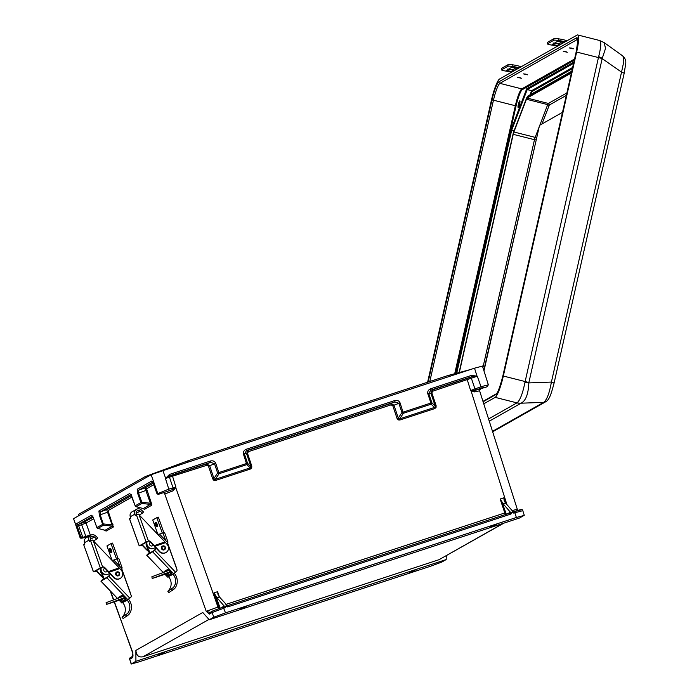 <?xml version="1.0" encoding="UTF-8"?>
<svg xmlns="http://www.w3.org/2000/svg" width="699" height="699" viewBox="0 0 699 699"><rect width="100%" height="100%" fill="white"/><g stroke="black" fill="none" stroke-linecap="round" stroke-linejoin="round"><path stroke-width="1.05" d="M435.232 406.975L436.036 407.517L436.124 405.7L435.189 405.988L435.232 406.975L434.507 407.438L431.143 404.171L403.384 413.275A1.311 0.874 -146.5 0 1 401.951 412.541L398.849 403.262L394.918 401.925L394.76 400.562L246.354 449.23L246.511 450.593L394.918 401.925L390.855 403.533L391.012 404.887L392.768 405.638L393.965 405.184L398.281 418.089L397.076 418.5L398.238 419.907L399.924 419.994L399.697 418.85L398.771 418.928L398.281 418.089L401.951 412.541L430.916 403.026L427.797 393.703C427.386 391.431 428.347 389.789 430.689 388.784L471.554 375.38L477.295 376.202L481.008 386.73L488.112 384.878M477.295 376.202L432.786 391.187L431.833 392.864L430.899 393.153L432.629 389.832L469.807 377.53L471.711 376.744L471.554 375.38M244.414 453.904L243.462 454.149L244.432 453.974L246.511 450.593L248.294 450.278L246.546 453.529L247.49 453.275L248.451 451.633L248.294 450.278L390.855 403.533L393.965 405.184M477.172 376.202L471.711 376.744L430.846 390.147L428.74 393.458L431.842 402.738A1.311 1.118 134.1 0 1 431.143 404.171L430.916 403.026L431.842 402.738L435.189 405.988L430.899 393.153L427.832 393.817M432.786 391.187L432.629 389.832L430.846 390.147L430.689 388.784M490.75 526.697L496.718 524.451L490.75 526.697M507.483 513.861L510.357 512.166L512.14 512.28L512.786 511.371L505.665 503.131A6.536 1.424 -108.2 0 1 504.215 500.659L503.787 497.819L505.491 502.922M505.473 514.516A2.613 0.568 71.8 0 1 504.827 513.014A2.613 0.568 71.8 0 1 504.809 512.97L500.152 499.016L501.786 501.454L506.303 514.246M243.497 454.263L246.808 464.617L250.172 467.884L215.362 479.296L215.598 480.44L213.911 480.353L212.741 478.946L213.946 478.535L214.436 479.374L215.362 479.296L219.049 473.721L246.808 464.617A1.311 1.118 -45.9 0 0 247.516 463.184L244.432 453.974L246.572 453.599L250.854 466.434L251.789 466.146L247.49 453.275M250.897 467.421L250.172 467.884L250.399 469.029L251.701 467.963L247.516 463.184L218.822 472.576L215.711 463.254C214.672 461.183 212.915 460.44 210.425 461.008L169.56 474.411L165.445 478.466L168.8 489.108L157.057 493.913L152.609 481.733M209.639 465.63L208.451 466.119L209.639 465.63L206.52 463.979L172.225 475.224L169.717 475.774L169.56 474.411M165.541 478.387L169.717 475.774L210.582 462.371L214.514 463.708L217.616 472.987A1.311 0.874 33.5 0 0 219.049 473.721L218.822 472.576L217.616 472.987L213.946 478.535L209.656 465.7L215.746 463.358M165.445 478.466L206.677 465.333L206.52 463.979L210.582 462.371L210.425 461.008M135.912 506.618A1.311 0.743 -75.6 0 0 136.06 506.688A1.311 0.743 -75.6 0 0 136.183 506.696L141.949 503.429L150.608 504.451A1.311 1.276 -119.5 0 1 151.613 505.316L151.718 504.564A1.311 0.882 -7.3 0 0 150.862 504.101L150.416 503.236L151.281 502.887L146.572 488.776L153.763 484.704M151.613 505.316L144.378 509.414A1.311 1.276 60.5 0 0 143.374 508.549L150.862 504.101M246.345 606.365L240.386 608.611L246.345 606.365M226.677 605.465A0.655 0.638 -119.5 0 0 227.402 605.71L219.46 596.981A6.536 1.424 71.8 0 1 218.009 594.517L217.581 591.677L213.946 592.866L218.612 606.819L206.231 611.354L209.394 614.089A1.311 1.276 -119.5 0 1 209.953 612.525L210.084 612.464M220.115 608.121L215.589 595.312A6.536 1.424 -108.2 0 0 217.031 597.776L219.46 596.981M215.589 595.312L213.946 592.866M409.09 572.962L415.049 570.716L409.09 572.962M130.888 494.612L100.534 511.808L100.228 514.787L103.644 525.132L97.869 528.4L105.068 530.253A1.311 1.276 -119.5 0 1 106.073 531.118L105.558 530.716A1.311 0.952 -33 0 0 105.479 530.48M105.068 530.253L112.294 526.155L103.644 525.132A1.311 1.276 -119.5 0 1 102.639 524.276L99.363 515.128L98.909 510.986L129.752 493.52A1.311 1.276 -119.5 0 0 130.713 494.368M112.967 524.591L112.102 524.94L112.294 526.155A1.311 1.276 60.5 0 1 113.308 527.02L108.415 511.86L107.55 512.21L106.641 509.658L131.438 495.617M164.684 652.621L158.717 654.876L164.684 652.621M80.018 537.295L73.552 518.667L151.133 474.717L157.677 493.241A1.311 1.276 60.5 0 0 159.293 494.053L172.688 489.545L159.293 494.053M114.252 602.057L132.915 652.892L132.443 657.672A1.311 1.276 -119.5 0 1 132.74 656.317M132.443 657.672L129.708 659.227L131.377 663.875L135.912 661.306L135.886 650.376L202.771 612.49L209.254 619.76L519.523 518.011L524.267 515.277L522.765 510.567C523.053 509.029 520.205 509.388 514.202 511.659L520.921 509.877M209.394 614.089L212.129 612.534L213.798 617.191L209.254 619.76M132.758 656.256L130.267 657.663A1.311 1.276 -119.5 0 0 129.708 659.227L131.167 664.05L139.057 661.839L429.92 566.461L441.646 562.136L446.18 559.567L446.277 555.766M135.912 661.306L446.18 559.567M208.949 619.419L143.059 656.745L439.086 559.672L503.839 523.158M143.059 656.745C138.734 657.619 136.34 655.505 135.886 650.376M89.358 535.347L85.846 536.395L81.661 524.704L78.629 525.7L82.814 537.391L85.846 536.395M82.814 537.391L88.057 536.308M78.594 515.81L78.533 514.368L145.313 476.543L188.258 460.702M145.313 476.543L146.082 477.583M93.683 518.737L86.047 523.062L81.661 524.704L81.495 523.324L93.124 517.321M88.764 535.382L90.555 535.871M88.048 536.316C82.421 538.431 79.747 538.754 80.018 537.286L80.918 536.718L82.788 537.391M132.705 653.049L114.496 601.979M80.918 536.718L77.178 526.26L78.629 525.7L78.419 524.329L81.495 523.324M131.997 497.033L108.258 510.48A1.311 1.276 60.5 0 0 106.641 509.658L100.534 511.808A1.311 1.276 -119.5 0 1 98.909 510.986M77.178 526.26L76.803 523.516L91.438 515.224A1.311 1.276 60.5 0 0 92.408 516.072M91.438 515.224L93.596 518.396L96.864 527.544A1.311 1.276 60.5 0 0 97.869 528.4A1.311 0.743 104.4 0 1 97.746 528.392L97.746 528.392A1.311 0.743 104.4 0 1 97.598 528.322M477.033 376.149L474.516 368.198L450.243 376.158L448.103 375.485L188.424 460.632L187.131 462.432L151.133 474.717M163.837 492.847L164.719 494.036L173.247 490.759L175.921 487.159L168.8 489.108L169.036 490.445M479.365 390.846L474.7 391.912L470.619 390.531L481.008 386.73L481.095 388.111L474.918 390.435L486.347 387.036L481.095 388.111M226.581 605.229L225.934 606.129L224.161 606.085A0.655 0.638 -119.5 0 1 223.785 606.889L212.915 610.874M213.798 617.191L225.515 612.866L516.378 517.487L514.866 512.76L514.272 512.952A1.957 1.914 -119.5 0 1 512.14 512.28M524.067 515.443L516.378 517.487M450.243 376.158L187.131 462.432M224.161 606.024L217.031 597.776M470.139 369.631L448.103 375.485M145.331 476.535L188.424 460.632M164.623 493.477L164.711 493.861A1.311 1.276 60.5 0 1 164.772 494.001L206.231 611.354L210.181 612.429M209.953 612.525L212.688 610.978A1.311 1.276 -119.5 0 0 212.129 612.534L224.431 607.99A1.957 1.914 60.5 0 0 225.733 606.19M153.238 483.262L144.946 487.954L150.416 503.236L141.81 502.223L138.542 493.083L138.839 490.104L152.801 482.196M246.546 453.529L247.498 453.31M173.247 490.759L172.688 489.545L175.833 487.264M170.276 475.748A1.311 1.293 -124.7 0 0 169.953 475.914L169.507 477.338L173.037 487.885L172.504 489.414A1.311 1.293 -124.8 0 1 172.181 489.58M146.572 488.776A1.311 1.276 -119.5 0 0 144.946 487.954L138.839 490.104A1.311 1.276 60.5 0 1 137.214 489.291L151.858 480.991L153.247 483.166L156.987 493.625L158.358 494.586M137.214 489.291L137.677 493.433L140.945 502.572L135.178 505.84A1.311 1.311 0 0 0 136.06 506.688L143.391 508.575L136.183 506.696A1.311 1.276 -119.5 0 1 135.178 505.84L131.91 496.701L129.752 493.52M141.949 503.429L141.81 502.223L140.945 502.572A1.311 1.276 60.5 0 0 141.949 503.429M474.516 368.198L482.205 366.154M510.357 512.166L503.236 503.927A6.536 1.424 71.8 0 1 501.786 501.454M512.883 511.616A0.655 0.638 60.5 0 0 513.599 511.86L512.786 511.371M480.396 389.046L479.566 390.671L517.706 510.55M512.105 510.585L516.998 509.335M522.555 510.742L514.866 512.76L514.202 511.659L513.616 511.851L514.193 511.659M487.308 386.495A1.311 1.276 -119.5 0 0 487.535 386.398L488.321 384.712L482.415 365.988M474.7 391.912A1.311 0.682 72.8 0 1 474.918 390.435L470.742 390.558M469.807 377.53A1.311 1.249 63.2 0 1 471.414 378.377L474.936 388.924A1.311 1.249 63.2 0 0 476.552 389.771M487.535 386.398L486.364 387.028M436.036 407.517L434.734 408.583L434.507 407.438L399.697 418.85L403.384 413.275L400.081 402.912L392.768 405.638M571.773 48.126L569.353 47.89L570.978 48.581L573.398 48.808L571.773 48.126M565.692 51.569L563.272 51.342L567.317 52.259L565.692 51.569M525.884 74.12L523.464 73.893L527.509 74.81L525.884 74.12M519.803 77.563L517.374 77.336L521.428 78.253L519.803 77.563M519.663 103.793A3.469 0.559 104.2 0 1 518.151 107.532A3.469 0.559 104.2 0 1 518.335 104.553A3.469 0.559 104.2 0 1 519.846 100.813A3.469 0.559 104.2 0 1 519.663 103.793M459.322 372.506L513.215 134.33A3.268 0.533 104.2 0 1 513.905 131.997L526.443 99.249A3.268 0.533 104.2 0 1 527.098 98.07L571.406 72.967M599.139 40.49C601.42 40.874 601.262 46.265 598.659 56.645A13.071 2.866 20.8 0 1 602.267 58.297L605.517 48.458L604.189 42.63L599.585 40.49L577.68 34.95A19.878 3.224 104.2 0 0 577.147 35.055L499.567 79.004A19.878 3.224 -75.8 0 0 491.397 100.333L427.622 382.196M483.725 403.847L495.163 397.364A19.878 3.224 -75.8 0 0 503.332 376.036L525.115 381.54A13.071 1.975 12.7 0 1 528.863 382.589L602.171 58.602L621.542 72.128A5.234 0.786 12.7 0 1 624.137 73.439C625.832 61.87 627.283 61.154 622.984 56.112L623.805 61.582L621.542 72.128L551.406 382.065A5.234 0.786 12.7 0 1 554.01 383.375L624.137 73.439M577.68 34.95A19.878 3.224 104.2 0 1 576.64 52.049L503.332 376.036M514.071 130.748L511.694 130.145L456.7 373.196M530.017 94.837L531.598 90.695L527.221 89.586L511.694 130.145L511.004 129.796L526.688 88.825L527.221 89.586L573.591 63.321M572.664 67.436L531.598 90.695L532.14 91.455L531.065 94.243M488.505 418.989L517.164 402.755C520.117 400.195 522.703 393.432 524.932 382.467A13.071 1.04 4.9 0 1 528.811 382.912L551.406 382.065C549.405 393.292 546.81 400.055 543.639 402.353A5.234 5.103 60.5 0 0 545.762 401.724L545.762 401.724C549.449 399.749 551.161 394.053 554.01 383.375M598.659 56.645L524.932 382.467M622.984 56.103L604.128 42.587M528.863 382.589L528.811 382.912C528.365 394.079 525.779 400.842 521.043 403.201L489.204 421.226M517.164 402.755A13.071 12.198 70.8 0 0 521.043 403.201L543.639 402.353L492.411 431.379M565.124 41.87L562.94 41.311A31.551 30.765 60.5 0 0 560.283 40.769L558.597 40.49A4.15 0.568 -172.2 0 0 553.757 40.297L553.984 38.663A4.15 0.568 7.8 0 1 558.816 38.864L560.502 39.135A33.211 32.39 -119.5 0 1 563.298 39.712L567.195 40.699M559.392 41.267L562.092 41.791A2.91 0.437 12.7 0 1 563.298 42.447A2.91 0.437 12.7 0 1 563.237 42.508L558.16 45.383A2.91 0.437 12.7 0 1 555.985 45.252L552.542 44.203L557.627 41.328L560.283 40.769M562.057 41.783L558.518 43.784A2.91 0.437 12.7 0 1 556.343 43.653L553.608 43.041M557.321 46.291L555.137 45.732A31.551 30.765 60.5 0 0 552.481 45.182L550.795 44.911A4.15 0.568 -172.2 0 1 547.483 43.897A4.15 0.568 -172.2 0 1 547.553 43.81L553.757 40.297M547.754 42.377A4.15 0.568 7.8 0 1 547.701 42.272A4.15 0.568 7.8 0 1 547.78 42.176L553.984 38.663M117.03 571.896A2.08 2.027 60.5 0 0 115.711 574.543A2.08 2.027 60.5 0 0 119.022 575.408M119.18 567.859L93.255 540.746L102.648 567.02A1.992 1.94 -119.5 0 1 104.728 567.527L108.572 571.546L119.18 567.859L121.277 570.305A5.234 5.103 -119.5 0 1 120.202 578.431L119.878 578.615A5.234 5.103 -119.5 0 1 113.657 577.636L104.404 567.71A1.992 1.94 60.5 0 0 102.412 567.177L100.341 567.911L90.643 540.79L89.507 541.428L88.948 540.17A4.15 4.045 -119.5 0 1 95.448 535.792L97.764 537.889L96.698 539.104L94.382 537.007A2.49 2.429 60.5 0 0 90.477 539.637L90.861 540.685M120.202 578.431A5.234 5.103 -119.5 0 1 113.972 577.453L108.572 571.546M100.778 568.916A4.814 4.692 60.5 0 0 101.137 572.14L104.011 578.108L100.813 572.324A4.814 4.692 -119.5 0 1 100.901 567.929M112.006 560.362A2.08 2.027 -119.5 0 1 114.461 560.764L120.988 567.588A2.08 2.027 -119.5 0 1 121.451 568.348L131.115 595.365A2.08 2.027 -119.5 0 1 130.468 597.68L127.183 600.013L127.419 600.441A10.205 9.952 -119.5 0 1 127.62 613.434L128.677 614.753A11.866 11.568 -119.5 0 0 128.695 599.445L122.508 602.66L122.937 602.975A10.205 9.952 -119.5 0 1 123.138 615.968L122.098 617.182L123.111 618.458M123.085 618.501L122.045 617.2L127.62 613.434M128.677 614.753L123.129 618.484M124.536 598.484L124.719 598.991A2.08 2.027 -119.5 0 1 124.667 600.52M95.335 571.083L95.37 571.162A1.992 1.94 -119.5 0 1 97.362 571.695L97.047 571.878A1.992 1.94 60.5 0 0 94.985 571.363L93.456 571.808L100.341 567.911M102.473 575.766L100.953 575.452L97.362 571.695M95.37 571.162L102.342 567.195M90.721 535.224L86.292 537.732A4.15 4.045 60.5 0 0 84.518 542.677L84.885 544.04L83.714 544.713L93.456 571.808M93.448 540.947L96.698 539.104M90.66 540.17L91.115 540.58M100.892 575.897L97.047 571.878M101.678 576.465L103.548 578.423M102.133 575.05L100.953 575.452L102.299 575.408L101.364 575.74L103.461 577.82M90.643 540.79L92.565 540.03L93.255 540.746M110.189 574.01L110.093 574.665L109.367 573.154M127.812 599.655L106.886 577.776L100.962 581.131L117.397 598.318M106.886 577.776L108.729 576.125L129.822 598.178M110.416 574.482L108.729 576.125M104.011 578.108L102.124 579.987L108.03 576.649L110.093 574.665M100.962 581.131L103.688 578.291M118.419 597.96L118.297 597.427L121.949 595.356L124.972 597.907L126.108 599.707L122.456 601.778L120.167 600.004M119.302 600.31L121.888 603.01L122.508 602.66M122.377 595.478L119.983 596.841L120.106 597.374M121.853 599.419L124.142 601.192M111.421 550.253A2.08 0.454 -109.2 0 0 110.337 548.514L109.577 548.785A2.08 0.454 70.8 0 1 110.66 550.515A2.08 0.454 70.8 0 1 110.94 552.699L111.7 552.437A2.08 0.454 -109.2 0 0 111.421 550.253M106.973 571.581A2.08 2.027 -119.5 0 1 103.828 570.576A2.08 2.027 -119.5 0 1 104.763 568.077M123.033 598.562L109.612 603.298L123.033 598.562M112.093 560.318L106.947 545.928L111.019 543.621L116.541 559.051M124.64 597.558L106.431 604.434L125.261 598.222A2.08 2.027 -119.5 0 1 125.226 598.248M130.643 594.028A2.08 2.027 60.5 0 0 130.512 593.32L121.6 568.392L122.203 568.042L121.425 568.261M106.431 604.434L106.082 602.695L123.356 596.247M118.079 558.536L112.556 543.088L111.019 543.621M113.369 560.161L118.699 558.396M109.586 573.608L107.532 574.395L109.612 573.669M107.532 574.395A5.146 5.024 -119.5 0 1 100.997 567.876M101.311 567.693A5.146 5.024 60.5 0 0 107.856 574.211M519.235 67.864L517.05 67.314A31.551 30.765 60.5 0 0 514.394 66.763L512.708 66.492A4.15 0.568 -172.2 0 0 507.867 66.291L508.094 64.657A4.15 0.568 7.8 0 1 512.926 64.858L514.613 65.129A33.211 32.39 -119.5 0 1 517.409 65.706L521.297 66.693M513.503 67.261L516.203 67.794A2.91 0.437 12.7 0 1 517.4 68.441A2.91 0.437 12.7 0 1 517.347 68.502L512.271 71.385A2.91 0.437 12.7 0 1 510.087 71.254L506.653 70.206L511.738 67.322L514.394 66.763M516.159 67.777L512.629 69.778A2.91 0.437 12.7 0 1 510.453 69.647L507.719 69.035M511.432 72.285L509.239 71.735A31.551 30.765 60.5 0 0 506.583 71.184L504.905 70.914A4.15 0.568 -172.2 0 1 501.585 69.891A4.15 0.568 -172.2 0 1 501.664 69.804L507.867 66.291M501.865 68.371A4.15 0.568 7.8 0 1 501.812 68.266A4.15 0.568 7.8 0 1 501.891 68.179L508.094 64.657M162.823 545.954A2.08 2.027 60.5 0 0 161.495 548.61A2.08 2.027 60.5 0 0 164.815 549.466M164.964 541.917L139.04 514.814L148.441 541.078A1.992 1.94 -119.5 0 1 150.512 541.585L154.357 545.613L164.964 541.917L167.061 544.364A5.234 5.103 -119.5 0 1 165.986 552.498L165.672 552.673A5.234 5.103 -119.5 0 1 159.442 551.703L150.189 541.769A1.992 1.94 60.5 0 0 148.197 541.236L146.126 541.97L136.427 514.848L135.291 515.495L134.732 514.228A4.15 4.045 -119.5 0 1 141.233 509.851L143.548 511.948L142.482 513.171L140.167 511.074A2.49 2.429 60.5 0 0 136.261 513.704L136.646 514.744M165.986 552.498A5.234 5.103 -119.5 0 1 159.756 551.52L154.357 545.613M146.563 542.983A4.814 4.692 60.5 0 0 146.921 546.199L149.796 552.175L146.607 546.382A4.814 4.692 -119.5 0 1 146.694 541.987M157.799 534.42A2.08 2.027 -119.5 0 1 160.246 534.822L166.773 541.655A2.08 2.027 -119.5 0 1 167.244 542.407L176.899 569.432A2.08 2.027 -119.5 0 1 176.253 571.738L172.968 574.071L173.203 574.499A10.205 9.952 -119.5 0 1 173.404 587.492L174.462 588.811A11.866 11.568 -119.5 0 0 174.488 573.512L168.293 576.719L168.721 577.042A10.205 9.952 -119.5 0 1 168.931 590.035L167.882 591.249L168.896 592.516M168.87 592.56L167.839 591.267L173.404 587.492M174.462 588.811L168.922 592.542M170.32 572.551L170.504 573.058A2.08 2.027 -119.5 0 1 170.46 574.587M141.119 545.141L141.154 545.229A1.992 1.94 -119.5 0 1 143.146 545.762L142.832 545.945A1.992 1.94 60.5 0 0 140.77 545.43L148.136 541.262M148.267 549.833L146.746 549.519L143.146 545.762M136.515 509.291L132.085 511.799A4.15 4.045 60.5 0 0 130.302 516.744L130.669 518.108L129.542 518.745L139.241 545.875L146.126 541.97M139.241 545.875L140.752 545.43M139.232 515.006L142.482 513.171M136.454 514.228L136.899 514.639M146.676 549.964L142.832 545.945M147.463 550.532L149.341 552.49M147.917 549.108L146.746 549.519L148.092 549.466L147.148 549.798L149.245 551.878M136.427 514.848L138.35 514.097L139.04 514.814M155.973 548.068L155.877 548.724L155.152 547.212M173.597 573.722L152.67 551.834L146.746 555.189L163.182 572.385M152.67 551.834L154.523 550.192L175.606 572.245M156.2 548.54L154.523 550.192M149.796 552.175L147.908 554.054L153.815 550.707L155.877 548.724M146.746 555.189L149.472 552.35M164.204 572.027L164.082 571.485L167.734 569.423L170.766 571.974L171.893 573.774L168.223 575.845L165.96 574.062M165.086 574.368L167.629 577.094L168.293 576.719M168.162 569.545L165.768 570.9L165.89 571.441M167.638 573.477L169.927 575.251M157.205 524.311A2.08 0.454 -109.2 0 0 156.13 522.581L155.361 522.843A2.08 0.454 70.8 0 1 156.445 524.573A2.08 0.454 70.8 0 1 156.725 526.766L157.493 526.496A2.08 0.454 -109.2 0 0 157.205 524.311M152.766 545.639A2.08 2.027 -119.5 0 1 149.612 544.643A2.08 2.027 -119.5 0 1 150.547 542.144L150.285 542.31M168.826 572.621L155.396 577.357L168.826 572.621M157.878 534.377L152.732 519.986L156.812 517.679L162.325 533.119M170.425 571.616L152.216 578.492L171.054 572.28M176.428 568.095A2.08 2.027 60.5 0 0 176.305 567.378L167.393 542.459L167.996 542.109L167.21 542.319M152.216 578.492L151.875 576.762L169.141 570.305M163.863 532.594L158.341 517.146L156.812 517.679M159.162 534.219L164.483 532.455M155.37 547.675L153.326 548.453L155.396 547.728M153.326 548.453A5.146 5.024 -119.5 0 1 146.781 541.935M147.105 541.751A5.146 5.024 60.5 0 0 153.64 548.269M483.961 370.907L539.523 125.357L562.494 112.347M479.531 390.514L479.75 389.535M398.771 418.928L398.238 419.907M431.825 392.829L430.881 393.083M427.797 393.703L428.74 393.458M394.76 400.562C397.242 399.994 399.007 400.737 400.038 402.807L400.081 402.912M400.038 402.807L398.849 403.262M225.891 604.425L505.552 512.708M500.152 499.016L503.787 497.819M213.911 480.353L214.436 479.374M214.514 463.708L215.711 463.254M144.378 509.414L143.863 509.012A1.311 0.952 147 0 0 143.793 508.776M112.548 525.805A1.311 0.882 172.7 0 1 113.413 526.268M110.634 591.31L113.657 599.663M164.361 493.031L164.719 494.036M151.281 502.887L151.718 504.564M108.258 510.48L108.415 511.86M113.308 527.02L106.073 531.118M84.422 522.24A1.311 1.276 -119.5 0 1 86.047 523.062L90.451 535.382M503.131 523.394L439.086 559.672M93.596 518.396L96.838 527.562L103.496 523.927L112.102 524.94L107.55 512.21L99.363 515.128M73.552 518.667L80.228 537.112A1.311 1.276 60.5 0 0 81.844 537.924M92.583 516.316L78.419 524.329A1.311 1.276 60.5 0 1 76.803 523.516M93.072 516.037L92.285 515.941L93.605 518.422M448.382 375.407L470.069 369.657M175.921 487.159L172.225 475.224M218.638 608.637A2.613 0.568 71.8 0 1 217.948 607.029L175.737 487.544M219.294 596.771L217.581 591.677M506.906 504.573L470.995 390.724M470.619 390.531L466.915 378.587M431.833 392.864L436.124 405.7M434.734 408.583L399.924 419.994M397.076 418.5L392.786 405.673M248.451 451.633L391.012 404.887M251.789 466.146L251.701 467.963M215.598 480.44L250.399 469.029M206.677 465.333L208.442 466.084L212.741 478.946M225.934 606.129A1.957 1.914 60.5 0 0 228.075 606.802L227.411 605.701L509.973 513.04L227.42 605.701M225.515 612.866L223.182 607.09L223.776 606.898L224.431 607.99M511.93 512.341A1.957 1.914 -119.5 0 1 510.637 514.141L228.075 606.802M246.354 449.23C244.012 450.235 243.051 451.877 243.462 454.149M165.628 478.265L162.85 470.401M137.677 493.433L146.729 490.156M224.161 606.085L221.242 607.737M219.346 606.557L218.612 606.819A2.613 0.568 -108.2 0 0 219.294 608.41M151.858 480.991A1.311 1.276 60.5 0 0 152.635 481.794M135.187 505.858L130.599 494.237L131.377 494.333M509.982 513.04A0.655 0.638 60.5 0 0 510.078 512.996L510.637 514.141M505.665 503.131L503.236 503.927M510.078 512.996A0.655 0.638 60.5 0 0 510.357 512.227M513.616 511.851L514.272 512.952M571.695 71.709L527.378 96.811A4.578 0.743 104.2 0 0 526.461 98.454L513.922 131.202A4.578 0.743 104.2 0 0 512.961 134.47L459.086 372.567L513.957 131.054A1.311 0.76 20.9 0 0 513.922 131.202M566.339 95.387L549.327 105.025L541.943 123.985M536.788 137.441L483.813 370.426M527.098 98.07L548.357 103.443L566.889 92.95M513.905 131.997L535.163 137.371L539.174 126.895M539.838 125.182L547.701 104.623L526.443 99.249M482.913 367.587L534.482 139.704L513.215 134.33M526.688 88.825L573.87 62.106M455.879 373.415L511.004 129.796M574.298 60.21L522.275 89.682A15.037 2.438 -75.8 0 0 516.098 105.82L455.53 373.511M428.146 382.03L491.956 100.018A16.994 2.752 104.2 0 1 498.937 81.774L576.518 37.833A16.994 2.752 -75.8 0 1 576.09 52.364L502.782 376.35A16.994 2.752 104.2 0 1 495.792 394.594A1.311 1.276 -119.5 0 1 496.404 393.773L482.948 401.392M483.079 401.794L495.792 394.594M576.518 37.833A1.311 1.276 60.5 0 0 577.488 39.406L499.907 83.356L521.795 88.887L574.569 58.996M454.708 373.729L515.346 105.732L493.459 100.193L429.806 381.479M498.937 81.774A1.311 1.276 60.5 0 0 499.907 83.356A15.693 2.543 -75.8 0 0 493.459 100.193L491.956 100.018M516.098 105.82L515.346 105.732A15.693 2.543 104.2 0 1 521.795 88.887A0.655 0.638 -119.5 0 1 522.275 89.682M572.385 68.651L532.14 91.455M514.036 130.923A1.311 0.76 20.9 0 0 513.957 131.054L526.496 98.306A1.311 0.76 -159.1 0 1 526.574 98.166M526.461 98.454A1.311 0.76 -159.1 0 1 526.496 98.306L527.99 95.99A1.311 1.276 60.5 0 0 527.378 96.811M535.984 139.879L534.482 139.704A3.268 0.533 -75.8 0 1 535.163 137.371A1.311 0.76 -159.1 0 1 536.395 138.481M548.933 105.732A1.311 0.76 20.9 0 0 547.701 104.623A3.268 0.533 -75.8 0 1 548.357 103.443A1.311 1.276 -119.5 0 1 549.327 105.025M520.956 403.236A13.071 12.748 60.5 0 1 516.954 402.877L495.163 397.364M576.64 52.049L598.431 57.554A13.071 1.975 12.7 0 1 602.171 58.602M562.092 41.791L562.94 41.311M555.137 45.732L555.985 45.252M552.481 45.182L553.363 44.684M547.78 42.176L547.553 43.81M558.816 38.864L558.597 40.49M558.16 45.383L558.518 43.784M119.223 573.285A1.564 1.52 60.5 0 0 117.257 572.324A1.564 1.52 60.5 0 0 116.349 574.29A1.564 1.52 60.5 0 0 118.306 575.26A1.564 1.52 60.5 0 0 119.223 573.285M115.789 574.508A2.062 2.01 -119.5 0 1 116.672 572.053A2.062 2.01 -119.5 0 1 119.581 573.18A2.062 2.01 -119.5 0 1 118.699 575.635A2.062 2.01 -119.5 0 1 115.789 574.508M126.816 616.396L125.776 615.094M84.518 542.677L88.948 540.17M90.372 539.279L94.382 537.007M119.651 568.61L109.044 572.298M119.415 568.235L108.808 571.922M89.245 541.017L90.774 540.484M122.246 599.821L120.56 600.406M119.983 596.841L118.297 597.427M110.101 550.725L109.49 551.074L110.101 550.725M117.878 598.152L118.437 599.716M119.922 566.47L117.187 558.833M516.203 67.794L517.05 67.314M509.239 71.735L510.087 71.254M506.583 71.184L507.474 70.678M501.891 68.179L501.664 69.804M512.926 64.858L512.708 66.492M512.271 71.385L512.629 69.778M165.008 547.352A1.564 1.52 60.5 0 0 163.042 546.382A1.564 1.52 60.5 0 0 162.133 548.357A1.564 1.52 60.5 0 0 164.099 549.318A1.564 1.52 60.5 0 0 165.008 547.352M161.574 548.566A2.062 2.01 -119.5 0 1 162.456 546.111A2.062 2.01 -119.5 0 1 165.366 547.238A2.062 2.01 -119.5 0 1 164.492 549.702A2.062 2.01 -119.5 0 1 161.574 548.566M172.601 590.454L171.57 589.161M130.302 516.744L134.732 514.228M136.165 513.337L140.167 511.074M165.436 542.669L154.828 546.356M165.2 542.293L154.593 545.989M135.029 515.076L136.567 514.543M168.031 573.888L166.345 574.473M165.768 570.9L164.082 571.485M155.886 524.792L155.283 525.132L155.886 524.792M163.662 572.219L164.221 573.774M165.707 540.537L162.972 532.891M105.444 530.419L97.746 528.392A1.311 1.311 0 0 1 96.838 527.562M110.197 590.856L113.413 599.751M90.407 536.177L89.498 535.312M132.862 653.871L133.011 656.116M130.267 657.663L129.507 659.393M212.688 610.978L223.182 607.09M527.99 95.99L571.817 71.158M492.559 431.86L545.762 401.724M577.907 39.319L577.479 39.048C578.169 37.833 577.697 42.281 576.063 52.39L502.756 376.377C500.012 386.765 497.898 392.558 496.395 393.773M547.701 42.272L547.483 43.897M118.419 575.801L119.599 573.18L116.383 572.219M83.714 544.713L93.413 571.843M100.909 581.14L117.345 598.335M119.249 600.327L121.836 603.027M106.528 571.834L107.707 571.162M109.577 548.785C109 548.619 108.974 549.388 109.481 551.083L110.94 552.699M118.743 558.361L122.203 568.042M501.812 68.266L501.585 69.891M164.204 549.86L165.383 547.238L162.177 546.277M129.498 518.78L139.206 545.902M146.694 555.207L163.138 572.402M165.034 574.386L167.629 577.094M152.321 545.893L153.5 545.229M155.361 522.843C154.794 522.686 154.759 523.446 155.274 525.141L156.725 526.766M164.527 532.42L167.996 542.109"/></g></svg>
